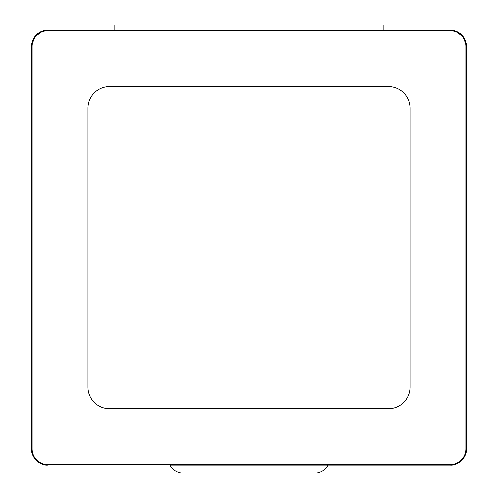 <?xml version="1.0" encoding="UTF-8"?>
<svg xmlns="http://www.w3.org/2000/svg" width="498" height="498" viewBox="0 0 498 498"><rect width="100%" height="100%" fill="white"/><g stroke="black" fill="none" stroke-linecap="round" stroke-linejoin="round"><path stroke-width="0.75" d="M42.884 31.007L34.58 37.051L31.611 46.37A16.104 16.104 0 0 1 47.715 30.266L450.285 30.266A16.104 16.104 0 0 1 466.389 46.37L466.389 448.947A16.104 16.104 0 0 1 450.285 465.051C458.26 465.767 467.112 456.915 466.389 448.947A16.104 16.104 0 0 1 450.285 465.051L169.83 465.051A16.104 16.104 0 0 0 183.774 473.1L314.226 473.1A16.104 16.104 0 0 0 328.176 465.051L450.292 465.051L450.285 464.51A15.569 15.569 0 0 0 465.854 448.947L465.854 46.37A15.569 15.569 0 0 0 450.285 30.808L47.715 30.808A15.569 15.569 0 0 0 32.146 46.37L32.146 448.947A15.569 15.569 0 0 0 47.715 464.51L450.285 464.51M450.285 30.808L450.285 30.266A16.104 16.104 0 0 1 466.389 46.37L463.42 37.051L455.116 31.007M114.808 24.9L383.192 24.9L114.808 24.9L114.808 30.266M47.715 464.51L47.715 465.051A16.104 16.104 0 0 1 31.611 448.947C30.888 456.915 39.74 465.767 47.708 465.051A16.104 16.104 0 0 1 31.611 448.947L31.611 46.37A16.104 16.104 0 0 1 47.715 30.266L47.715 30.808M410.028 387.22L410.028 108.097A21.47 21.47 0 0 0 388.558 86.627L109.442 86.627A21.47 21.47 0 0 0 87.972 108.097L87.972 387.22A21.47 21.47 0 0 0 109.442 408.69L388.558 408.69A21.47 21.47 0 0 0 410.028 387.22M383.192 24.9L383.192 30.266M465.854 448.947L466.389 448.947M465.854 46.37L466.389 46.37M31.611 448.947L32.146 448.947M31.611 46.37L32.146 46.37"/></g></svg>
